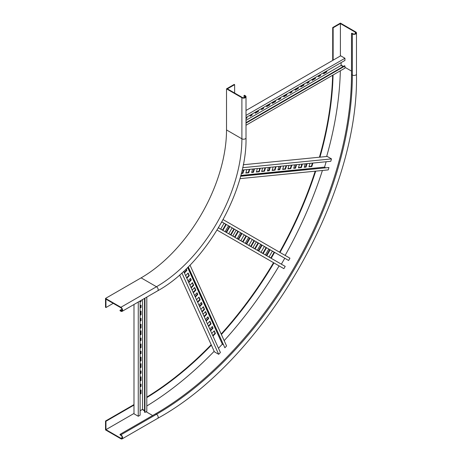 <?xml version="1.0" encoding="UTF-8"?>
<svg xmlns="http://www.w3.org/2000/svg" width="462" height="462" viewBox="0 0 462 462"><rect width="100%" height="100%" fill="white"/><g stroke="black" fill="none" stroke-linecap="round" stroke-linejoin="round"><path stroke-width="0.69" d="M113.213 303.343L105.954 307.536L105.527 307.288L105.527 298.412L120.9 307.288A2.414 1.398 60 0 1 122.476 309.419A2.414 1.398 60 0 1 122.107 311.353A2.414 1.398 60 0 1 120.9 311.232L120.045 310.741L120.045 310.245L121.991 309.118M105.954 307.536L105.954 299.151L120.9 307.779A1.813 1.045 60 0 1 122.084 309.378A1.813 1.045 60 0 1 121.806 310.828A1.813 1.045 60 0 1 120.9 310.741L120.045 310.245M234.632 84.656L227.373 88.848L242.319 97.476A1.813 1.045 0 0 0 244.294 97.701A1.813 1.045 0 0 0 245.409 96.737A1.813 1.045 0 0 0 244.883 95.998L244.028 95.501L244.456 95.259L245.31 95.75A2.414 1.398 0 0 1 246.015 96.737A2.414 1.398 0 0 1 244.525 98.025A2.414 1.398 0 0 1 241.892 97.719L226.519 88.848L234.205 84.407L234.632 84.656L234.632 93.035M244.028 95.501L244.028 97.753M105.527 298.412L141.112 277.864L156.485 286.74A2.414 1.398 60 0 1 158.062 288.871A2.414 1.398 60 0 1 157.692 290.806L122.107 311.353M226.519 88.848L226.519 129.938A120.784 69.733 -60 0 1 141.112 277.864M332.709 60.412L332.709 27.535L340.396 23.1L355.769 31.976A2.414 1.398 180 0 1 356.473 32.964A2.414 1.398 180 0 1 354.983 34.252A2.414 1.398 180 0 1 352.35 33.945L351.495 33.455L351.923 33.206L352.777 33.703A1.813 1.045 180 0 0 354.752 33.928A1.813 1.045 180 0 0 355.873 32.964A1.813 1.045 180 0 0 355.342 32.224L340.396 23.591L340.396 55.971M332.709 27.535L333.137 27.784L340.396 23.591M333.137 60.164L333.137 27.784M146.806 397.603A270.957 156.439 120 0 0 211.4 345.166M221.385 334.5A270.957 156.439 120 0 0 273.966 262.924M280.001 252.466A270.957 156.439 120 0 0 315.702 171.142M319.947 157.161A270.957 156.439 120 0 0 333.062 75M146.806 397.101A270.957 156.439 120 0 0 211.186 344.698M221.171 334.02A270.957 156.439 120 0 0 273.539 262.676M279.574 252.217A270.957 156.439 120 0 0 315.182 171.194M319.433 157.207A270.957 156.439 120 0 0 332.623 75.254M133.992 405.087L105.954 421.275L105.527 421.026L133.992 404.591M105.527 421.026L105.527 429.903L120.9 438.779A2.414 1.398 -120 0 0 122.107 438.9A2.414 1.398 -120 0 0 122.476 436.965A2.414 1.398 -120 0 0 120.9 434.834L120.045 434.344L120.045 434.834L120.9 435.331A1.813 1.045 -120 0 1 122.084 436.925A1.813 1.045 -120 0 1 121.806 438.374A1.813 1.045 -120 0 1 120.9 438.288L122.182 437.549M105.954 421.275L105.954 429.66L133.992 413.467M120.9 438.288L105.954 429.66M120.045 434.344L155.63 413.796A276.998 159.927 120 0 0 351.495 74.544L351.495 33.455M340.327 70.807A281.225 162.364 -60 0 1 326.651 156.497M322.412 170.478A281.225 162.364 -60 0 1 285.141 255.428M279.1 265.887A281.225 162.364 -60 0 1 224.168 340.644M214.177 351.311A281.225 162.364 -60 0 1 146.806 405.994M240.656 175.976L328.938 167.515L328.234 169.9L239.922 178.65M326.155 161.746L324.555 167.134L325.34 167.585M242.128 170.068L330.792 161.284L331.502 158.905L327.229 156.439L243.26 164.755M270.264 167.279L269.231 170.744L267.394 170.923L268.422 167.463M276.051 166.707L275.017 170.172L272.124 170.455L273.158 166.996M280.781 166.239L279.753 169.698L277.91 169.883L278.938 166.424M286.567 165.667L285.539 169.127L282.646 169.415L283.674 165.95M265.529 167.752L264.501 171.211L261.608 171.5L262.635 168.035M291.828 165.142L290.8 168.607L287.907 168.896L288.935 165.431M296.564 164.674L295.536 168.139L293.693 168.318L294.721 164.859M302.35 164.102L301.322 167.567L298.429 167.85L299.457 164.391M307.086 163.635L306.058 167.094L304.215 167.279L305.243 163.814M312.872 163.063L311.844 166.522L308.951 166.811L309.979 163.346M240.8 175.427L324.555 167.134M260.268 168.272L259.24 171.731L256.346 172.02L257.374 168.555M254.481 168.844L253.453 172.309L251.611 172.488L252.639 169.028M249.746 169.311L248.718 172.776L245.824 173.059L246.852 169.6M243.959 169.883L242.931 173.348L241.297 173.51M328.938 167.515L240.575 176.27M269.744 167.331L268.803 170.495L267.481 170.628M275.531 166.759L274.59 169.924L272.216 170.16M280.267 166.291L279.325 169.456L278.003 169.589M286.053 165.719L285.112 168.884L282.732 169.115M265.009 167.798L264.073 170.963L261.694 171.2M291.314 165.194L290.373 168.359L287.993 168.595M296.05 164.726L295.108 167.891L293.78 168.024M301.836 164.154L300.895 167.319L298.516 167.556M306.566 163.687L305.63 166.851L304.302 166.978M312.352 163.109L311.417 166.274L309.038 166.511M259.754 168.324L258.812 171.489L256.433 171.72M253.967 168.896L253.026 172.06L251.698 172.193M249.232 169.363L248.29 172.528L245.911 172.765M243.445 169.935L242.504 173.1L241.372 173.215M331.502 158.905L242.654 167.7M311.844 166.522L311.417 166.274M306.058 167.094L305.63 166.851M301.322 167.567L300.895 167.319M295.536 168.139L295.108 167.891M290.8 168.607L290.373 168.359M264.501 171.211L264.073 170.963M285.539 169.127L285.112 168.884M259.24 171.731L258.812 171.489M279.753 169.698L279.325 169.456M253.453 172.309L253.026 172.06M275.017 170.172L274.59 169.924M248.718 172.776L248.29 172.528M269.231 170.744L268.803 170.495M242.931 173.348L242.504 173.1M218.439 227.847L285.204 266.389L283.893 268.659L217.082 230.082M281.358 264.172L284.783 258.246M221.864 221.916L288.623 260.464L289.934 258.194L223.123 219.623M238.635 239.385L237.225 238.571L240.546 232.819L241.955 233.633L238.635 239.385M243.064 241.944L240.846 240.667L244.167 234.91L246.385 236.192L243.064 241.944M246.685 244.034L245.276 243.22L248.596 237.468L250.006 238.282L246.685 244.034M251.114 246.593L248.897 245.316L252.223 239.559L254.435 240.841L251.114 246.593M235.008 237.295L232.796 236.018L236.117 230.261L238.328 231.543L235.008 237.295M255.14 248.92L252.928 247.638L256.248 241.886L258.46 243.162L255.14 248.92M258.76 251.01L257.351 250.196L260.678 244.444L262.087 245.258L258.76 251.01M263.19 253.569L260.978 252.287L264.299 246.535L266.51 247.811L263.19 253.569M266.817 255.659L265.407 254.845L268.728 249.093L270.137 249.907L266.817 255.659M271.246 258.218L269.028 256.936L272.349 251.184L274.567 252.46L271.246 258.218M230.983 234.967L228.771 233.691L232.091 227.939L234.303 229.216L230.983 234.967M226.553 232.415L225.144 231.601L228.465 225.849L229.874 226.657L226.553 232.415M222.932 230.319L220.715 229.042L224.035 223.29L226.253 224.567L222.932 230.319M218.503 227.766L218.867 227.131M221.824 222.008L221.46 222.644M241.955 233.633L241.528 233.385L238.207 239.143M246.385 236.192L245.957 235.943L242.637 241.695M250.006 238.282L249.578 238.034L246.258 243.792M254.435 240.841L254.008 240.592L250.687 246.344M238.328 231.543L237.901 231.295L234.581 237.046M258.46 243.162L258.033 242.92L254.712 248.672M262.087 245.258L261.659 245.01L258.339 250.762M266.51 247.811L266.089 247.568L262.762 253.32M270.137 249.907L269.71 249.659L266.389 255.411M274.567 252.46L274.139 252.217L270.819 257.969M234.303 229.216L233.876 228.973L230.555 234.725M229.874 226.657L229.447 226.415L226.126 232.167M226.253 224.567L225.826 224.324L222.505 230.076M183.668 271.315L220.397 352.5L218.688 354.302L181.884 272.955M179.631 274.954L214.414 351.836L218.688 354.302M223.123 344.623L222.338 344.173L218.474 348.25M188.265 266.874L224.867 347.776L226.576 345.974L189.998 265.119M224.867 347.776L188.051 267.094M187.647 267.492L222.338 344.173M194.56 295.391L197.043 292.769L197.805 294.456L195.322 297.078M196.523 299.728L199.007 297.106L200.202 299.751L197.719 302.373M198.92 305.024L201.403 302.402L202.165 304.088L199.682 306.71M200.878 309.361L203.361 306.739L204.562 309.384L202.079 312.006M192.163 290.096L194.646 287.474L195.848 290.119L193.364 292.741M203.061 314.177L205.544 311.555L206.739 314.2L204.256 316.822M205.457 319.473L207.94 316.851L208.703 318.537L206.219 321.159M207.415 323.81L209.898 321.188L211.099 323.833L208.616 326.455M209.812 329.106L212.295 326.484L213.057 328.17L210.574 330.792M211.775 333.443L214.258 330.821L215.454 333.466L212.97 336.088M189.986 285.279L192.469 282.657L193.665 285.302L191.181 287.924M188.022 280.942L190.506 278.32L191.268 280.007L188.785 282.628M185.626 275.647L188.109 273.025L189.31 275.675L186.827 278.297M186.238 268.878L186.914 270.374L184.43 272.996M196.829 292.995L197.378 294.207L195.108 296.604M198.793 297.332L199.775 299.509L197.505 301.905M201.189 302.627L201.738 303.84L199.468 306.237M203.147 306.964L204.135 309.142L201.865 311.538M194.433 287.699L195.42 289.876L193.151 292.273M205.33 311.781L206.312 313.958L204.042 316.354M207.727 317.076L208.275 318.289L206.006 320.686M209.684 321.413L210.672 323.591L208.402 325.987M212.081 326.709L212.63 327.922L210.36 330.318M214.045 331.046L215.032 333.223L212.757 335.62M192.256 282.883L193.243 285.06L190.968 287.456M190.292 278.546L190.841 279.758L188.571 282.155M187.895 273.25L188.883 275.427L186.613 277.824M186.019 269.092L186.486 270.126L184.217 272.522M215.454 333.466L215.032 333.223M213.057 328.17L212.63 327.922M211.099 323.833L210.672 323.591M208.703 318.537L208.275 318.289M206.739 314.2L206.312 313.958M195.848 290.119L195.42 289.876M204.562 309.384L204.135 309.142M193.665 285.302L193.243 285.06M202.165 304.088L201.738 303.84M191.268 280.007L190.841 279.758M200.202 299.751L199.775 299.509M189.31 275.675L188.883 275.427M197.805 294.456L197.378 294.207M186.914 270.374L186.486 270.126M140.113 300.953L140.113 415.194L139.12 415.771L138.265 416.262L138.265 302.021M133.992 304.487L133.992 413.796L138.265 416.262M144.525 410.51L142.533 409.361L140.113 410.758M144.953 298.157L144.953 412.399L145.952 411.827L146.806 411.33L146.806 297.089M144.953 412.399L144.525 412.156L144.525 298.406M142.533 299.555L142.533 409.361M140.113 338.6L141.043 338.063L141.043 340.367L140.113 340.898M140.113 344.519L141.043 343.982L141.043 347.597L140.113 348.134M140.113 351.749L141.043 351.212L141.043 353.517L140.113 354.048M140.113 357.663L141.043 357.132L141.043 360.747L140.113 361.284M140.113 331.369L141.043 330.832L141.043 334.448L140.113 334.985M140.113 364.241L141.043 363.704L141.043 367.325L140.113 367.856M140.113 371.471L141.043 370.94L141.043 373.238L140.113 373.775M140.113 377.39L141.043 376.853L141.043 380.474L140.113 381.006M140.113 384.621L141.043 384.089L141.043 386.388L140.113 386.925M140.113 390.54L141.043 390.003L141.043 393.618L140.113 394.155M141.043 300.421L141.043 301.576L140.113 302.108M140.113 324.792L141.043 324.26L141.043 327.876L140.113 328.407M140.113 318.878L141.043 318.341L141.043 320.645L140.113 321.177M140.113 311.642L141.043 311.111L141.043 314.726L140.113 315.257M140.113 305.728L141.043 305.191L141.043 307.496L140.113 308.027M140.615 338.311L140.615 340.119L140.113 340.407M140.615 344.23L140.615 347.355L140.113 347.638M140.615 351.461L140.615 353.268L140.113 353.557M140.615 357.38L140.615 360.499L140.113 360.787M140.615 331.081L140.615 334.205L140.113 334.488M140.615 363.952L140.615 367.076L140.113 367.365M140.615 371.182L140.615 372.996L140.113 373.279M140.615 377.102L140.615 380.226L140.113 380.515M140.615 384.332L140.615 386.14L140.113 386.428M140.615 390.251L140.615 393.376L140.113 393.664M140.615 300.67L140.615 301.328L140.113 301.617M140.615 324.503L140.615 327.627L140.113 327.916M140.615 318.589L140.615 320.397L140.113 320.686M140.615 311.353L140.615 314.478L140.113 314.766M140.615 305.44L140.615 307.247L140.113 307.536M141.043 393.618L140.615 393.376M141.043 386.388L140.615 386.14M141.043 380.474L140.615 380.226M141.043 373.238L140.615 372.996M141.043 367.325L140.615 367.076M141.043 334.448L140.615 334.205M141.043 301.576L140.615 301.328M141.043 360.747L140.615 360.499M141.043 327.876L140.615 327.627M141.043 353.517L140.615 353.268M141.043 320.645L140.615 320.397M141.043 347.597L140.615 347.355M141.043 314.726L140.615 314.478M141.043 340.367L140.615 340.119M141.043 307.496L140.615 307.247M246.015 122.626L344.519 65.754L344.947 65.997L344.947 68.133L246.015 125.254M341.106 62.63L341.106 65.425L343.099 66.574M246.015 117.533L344.947 60.412L344.947 58.276L340.679 55.81L246.015 110.464M280.607 97.557L280.607 98.625L278.615 99.775L278.615 98.706M286.873 93.942L286.873 95.01L283.743 96.818L283.743 95.75M291.996 90.985L291.996 92.053L290.003 93.203L290.003 92.134M298.261 87.364L298.261 88.433L295.126 90.246L295.126 89.178M275.485 100.514L275.485 101.582L272.355 103.39L272.355 102.321M303.956 84.078L303.956 85.147L300.82 86.954L300.82 85.886M309.078 81.121L309.078 82.19L307.086 83.339L307.086 82.271M315.344 77.506L315.344 78.575L312.208 80.382L312.208 79.314M320.466 74.544L320.466 75.612L318.474 76.767L318.474 75.699M326.726 70.929L326.726 71.997L323.596 73.805L323.596 72.736M246.015 120.322L341.106 65.425M247.014 116.95L247.014 118.018L246.015 118.601M269.791 103.806L269.791 104.874L266.661 106.682L266.661 105.613M263.531 107.421L263.531 108.489L261.532 109.638L261.532 108.57M258.402 110.378L258.402 111.446L255.272 113.254L255.272 112.185M252.142 113.993L252.142 115.061L250.15 116.21L250.15 115.142M344.947 65.997L246.015 123.117M280.18 97.805L280.18 98.377L278.615 99.284M286.446 94.19L286.446 94.762L283.743 96.327M291.568 91.228L291.568 91.805L290.003 92.706M297.834 87.613L297.834 88.19L295.126 89.749M275.057 100.762L275.057 101.34L272.355 102.899M303.528 84.327L303.528 84.904L300.82 86.463M308.651 81.37L308.651 81.941L307.086 82.848M314.917 77.749L314.917 78.326L312.208 79.886M320.039 74.792L320.039 75.37L318.474 76.27M326.299 71.177L326.299 71.754L323.596 73.314M246.587 117.198L246.587 117.775L246.015 118.105M269.363 104.048L269.363 104.626L266.661 106.185M263.103 107.663L263.103 108.241L261.532 109.148M257.975 110.626L257.975 111.198L255.272 112.763M251.715 114.241L251.715 114.813L250.15 115.719M344.947 58.276L246.015 115.396M326.726 71.997L326.299 71.754M320.466 75.612L320.039 75.37M315.344 78.575L314.917 78.326M309.078 82.19L308.651 81.941M303.956 85.147L303.528 84.904M275.485 101.582L275.057 101.34M247.014 118.018L246.587 117.775M298.261 88.433L297.834 88.19M269.791 104.874L269.363 104.626M291.996 92.053L291.568 91.805M263.531 108.489L263.103 108.241M286.873 95.01L286.446 94.762M258.402 111.446L257.975 111.198M280.607 98.625L280.18 98.377M252.142 115.061L251.715 114.813M122.182 310.002L120.9 310.741M244.883 95.998L244.883 97.476M226.519 129.938L241.892 138.814A120.784 69.733 -60 0 1 156.485 286.74L120.9 307.288M241.892 97.719L241.892 138.814A2.414 1.398 0 0 0 244.525 139.114A2.414 1.398 0 0 0 246.015 137.826C247.17 191.845 205.053 264.795 157.692 290.806M355.342 33.703L355.342 32.224M341.106 65.096L343.382 66.413M344.947 67.313L351.495 71.096M142.25 409.523L144.525 410.839M146.096 411.74L152.639 415.523M122.107 438.9L157.692 418.353C264.073 360.025 359.153 195.345 356.473 74.053A2.414 1.398 180 0 1 354.983 75.341A2.414 1.398 180 0 1 352.35 75.04L351.495 74.544M157.692 418.353A2.414 1.398 -120 0 0 158.062 416.418A2.414 1.398 -120 0 0 156.485 414.293A276.998 159.927 120 0 0 352.35 75.04L352.35 33.945M120.9 434.834L156.485 414.293L155.63 413.796M246.015 96.737L246.015 137.826M356.473 74.053L356.473 32.964"/></g></svg>
